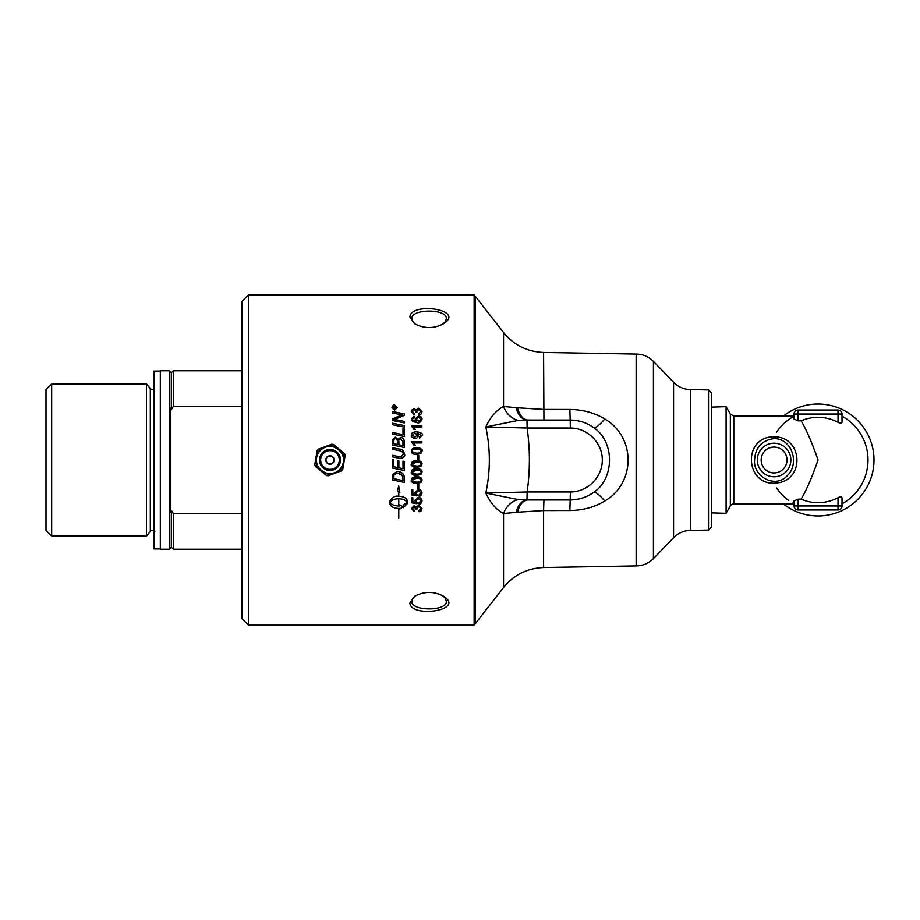 <?xml version="1.0" encoding="UTF-8"?>
<svg xmlns="http://www.w3.org/2000/svg" width="920" height="920" viewBox="0 0 920 920"><rect width="100%" height="100%" fill="white"/><g stroke="black" fill="none" stroke-linecap="round" stroke-linejoin="round"><path stroke-width="1.38" d="M248.423 294.906L242.029 301.311L242.029 618.688L248.423 625.094L248.423 294.906L474.122 294.906L474.122 625.094L475.18 623.817L475.18 296.183L474.122 294.906M393.817 460L393.817 466.75A3899.017 164.921 11.9 0 0 397.52 467.521L397.52 460.621L398.866 460.897L398.866 467.808A3968.73 193.798 11.8 0 0 402.994 468.659L402.994 461.15L404.34 461.437L404.34 470.522A3950.273 217.534 -168.2 0 1 392.46 468.05L392.46 459.425L393.817 460M409.917 602.968C410.447 618.332 465.899 610.512 443.624 596.298C433.895 591.181 424.178 591.192 414.483 596.356L409.917 602.968M418.749 484.518L418.749 488.393L417.473 488.393L417.473 484.518L418.749 484.518M422.05 500.756C421.578 503.091 420.612 504.16 419.152 503.987A166.221 3.599 -94.6 0 1 419.037 502.699L421.003 500.767L418.462 498.628L416.093 500.779L416.955 503.769A4814.832 1240.551 -169 0 1 411.619 502.803L411.619 497.789L412.838 497.789L412.838 501.814L415.621 502.354L414.978 500.457L418.335 497.317L420.785 498.111L422.05 500.756M403.213 507.736L403.213 505.275L407.111 502.389C405.789 500.147 403.006 498.939 398.774 498.755L398.774 505.988A15.203 14.605 180 0 0 399.51 505.966L399.51 504.804L402.649 506.678L399.51 509.565L399.51 508.415A15.203 14.536 0 0 1 398.774 508.438L398.774 518.409L398.509 508.438C393.265 508.116 390.402 506.517 389.896 503.619L389.896 501.147C392.495 497.191 395.37 495.569 398.509 496.259L398.509 491.935L397.405 491.441L398.647 485.967L399.889 492.545L398.774 492.05L398.774 496.259C404.018 496.593 406.893 498.226 407.399 501.147L407.399 503.619L403.213 507.736L407.399 503.585M422.05 508.565C421.544 510.818 420.566 511.876 419.117 511.704L418.945 510.496L420.992 508.553L418.818 506.506L416.806 508.449L416.944 509.312L415.84 508.978C415.38 507.219 414.805 506.552 414.115 506.954L412.482 508.587L414.368 510.37L414.138 511.589L411.435 508.61L414.138 505.69L416.242 507.069L418.796 505.206L422.05 508.565M422.05 492.89C421.578 495.247 420.612 496.34 419.152 496.156A166.221 2.955 -94.6 0 1 419.037 494.856L421.003 492.901L418.462 490.739L416.093 492.913L416.955 495.937A4814.832 1015.921 -169.1 0 1 411.619 494.96L411.619 489.888L412.838 489.888L412.838 493.959L415.621 494.511L414.978 492.579L418.335 489.405L420.785 490.222L422.05 492.89L419.152 496.144A166.117 2.955 -94.6 0 1 419.037 494.856M420.98 482.459L416.748 483.471C413.206 483.471 411.435 482.356 411.435 480.113C411.366 477.905 413.137 476.79 416.748 476.755C420.267 476.755 422.038 477.871 422.05 480.113L420.98 482.459L416.748 483.46C412.183 482.69 410.423 481.574 411.435 480.102M422.05 472.075L420.98 474.421L416.748 475.456C413.206 475.456 411.435 474.329 411.435 472.086C411.366 469.867 413.137 468.74 416.748 468.705C420.267 468.705 422.038 469.832 422.05 472.086L420.98 474.433L416.748 475.456C412.183 474.674 410.423 473.547 411.435 472.075M422.05 464.013L420.98 466.371L416.748 467.406C413.206 467.406 411.435 466.279 411.435 464.025C411.366 461.805 413.137 460.678 416.748 460.644C420.267 460.644 422.038 461.771 422.05 464.025L420.98 466.382L416.748 467.406C412.183 466.624 410.423 465.497 411.435 464.013M404.34 478.181L404.34 482.425A3950.273 496.581 -168.1 0 1 392.46 479.975L392.656 474.455L397.313 471.408C401.269 471.845 403.546 473.455 404.156 476.238L404.34 478.181M326.887 457.447A4.013 4.013 0 0 1 332.522 456.918A4.013 4.013 0 0 1 333.051 462.553A4.013 4.013 0 0 1 327.405 463.082A4.013 4.013 0 0 1 326.887 457.447M331.775 444.199L333.488 444.486L338.56 448.695A14.202 14.202 0 0 0 325.588 446.487L331.775 444.199M323.782 447.154L326.278 446.234M318.285 449.201L324.472 446.901A14.202 14.202 0 0 0 316.077 457.033L317.181 450.524L318.285 449.201M315.376 466.336L314.778 464.715L315.882 458.206A14.202 14.202 0 0 0 320.447 470.546L315.376 466.336M320.471 470.557L319.884 470.074M321.942 471.776L321.356 471.293M326.45 475.513L321.367 471.304A14.202 14.202 0 0 0 334.339 473.512L328.152 475.801L326.45 475.513M320.447 470.546L321.367 471.304M342.746 469.476L341.642 470.798L335.466 473.098A14.202 14.202 0 0 0 343.861 462.967L342.746 469.476M343.861 462.944L343.735 463.691M344.183 461.069L344.057 461.817M345.161 455.285L344.057 461.794A14.202 14.202 0 0 0 339.48 449.454L344.563 453.663L345.161 455.285M343.861 462.967L344.057 461.794M337.997 448.224L338.583 448.707M339.468 449.443L340.043 449.926M336.145 472.845L333.649 473.765M315.755 458.93L315.882 458.183M316.077 457.056L316.204 456.308M316.077 457.033L315.882 458.206M339.48 449.454L338.56 448.695M160.321 371.059L153.927 371.059L153.927 548.941L160.321 548.941M242.029 513.601L173.316 513.601L171.315 510.197A205.459 205.459 0 0 1 170.315 511.911L170.315 408.089A205.459 205.459 0 0 1 171.315 409.803L173.316 406.398L242.029 406.398M173.316 513.601L173.316 549.24L242.029 549.24M171.315 510.197L171.315 547.239L173.316 549.24M51.681 460L51.681 383.95L146.498 383.95L146.498 536.049L51.681 536.049L51.681 460M51.681 383.95L46 389.62L46 530.38L51.681 536.049M153.927 389.436A3.197 3.197 0 0 1 150.316 388.504L150.316 531.495L146.498 536.049M160.321 370.76L160.321 549.24L169.314 549.24L169.314 370.76L160.321 370.76M169.314 370.76L171.315 372.761L171.315 409.803M171.315 372.761L173.316 370.76L173.316 406.398M711.712 407.134L726.098 406.686L726.098 513.314L711.712 512.865M730.342 505.966L730.342 414.034L733.803 416.024L733.803 503.976A4.002 4.002 0 0 0 730.342 505.966L726.098 513.314M733.803 503.976L794.052 503.976L794.052 500.963L798.054 499.169L801.078 499.169C806.322 490.532 811.969 477.48 818.041 460C811.969 442.52 806.322 429.467 801.078 420.831L798.054 420.831L794.052 419.037L794.052 414.034L798.054 414.034L798.054 410.032A4.002 4.002 0 0 0 794.052 414.034L794.052 419.037M774.065 436.839C741.566 436.471 745.108 488.048 777.756 482.862C805.264 479.285 802.424 436.39 774.065 436.839L774.065 438.587C792.12 438.541 799.698 463.496 787.646 475.272C776.077 489.141 752.916 476.951 754.595 460C755.32 447.488 761.817 440.358 774.065 438.587M838.028 410.032L838.028 414.034L842.019 414.034A4.002 4.002 0 0 0 838.028 410.032L798.054 410.032M842.019 414.034L842.019 422.073C841.788 423.361 840.454 423.43 838.028 422.291A42.676 42.676 0 0 0 801.078 420.831M798.054 509.967L798.054 505.966L794.052 505.966A4.002 4.002 0 0 0 798.054 509.967L838.028 509.967A4.002 4.002 0 0 0 842.019 505.966L838.028 505.966L838.028 509.967M794.052 500.963L794.052 505.966M801.078 499.169A42.676 42.676 0 0 0 838.028 497.708C840.454 496.57 841.788 496.639 842.019 497.927L842.019 505.966M868.008 460A49.968 49.968 0 0 1 842.019 503.838A49.968 49.968 0 0 0 842.019 416.162A49.968 49.968 0 0 1 868.008 460M783.414 416.024A55.959 55.959 0 0 1 859.142 422.027A55.959 55.959 0 0 1 859.142 497.973A55.959 55.959 0 0 1 783.414 503.976M776.595 432.089A49.968 49.968 0 0 1 794.052 416.162M794.052 503.838A49.968 49.968 0 0 1 792.649 503.033M788.716 500.457A49.968 49.968 0 0 1 776.595 487.91M393.599 408.204L394.473 408.204L394.024 406.962L393.599 408.169L394.473 408.169M394.864 408.204L396.083 408.606L393.208 408.606L393.208 407.698L393.99 406.536L394.795 407.318L396.083 406.353L394.864 407.916L396.083 408.606M394.956 407.088L396.083 406.858M393.208 408.606L393.99 406.502L394.795 407.284M392.38 407.525L392.38 407.491C393.081 409.342 393.829 410.044 394.611 409.641L396.842 407.491L394.611 405.386L392.38 407.491L394.611 409.618L396.842 407.491M391.931 407.491L394.611 404.961L397.279 407.525L394.611 410.044L391.931 407.491C392.921 405.272 393.817 404.421 394.611 404.995L397.279 407.491M392.46 423.2A3952.469 834.67 12.1 0 1 404.34 425.615L404.34 427.144A3950.273 797.916 -168 0 0 392.46 424.718L392.46 423.177A3950.273 834.187 12.1 0 1 404.34 425.592M393.817 443.727L393.817 443.716A3869.543 364.4 12 0 1 397.543 444.509L397.543 441.979C397.141 439.127 396.416 438.012 395.381 438.644C394.657 438.15 394.128 438.966 393.817 441.082L393.817 443.716A3867.392 364.193 12 0 1 397.543 444.498M398.889 444.785L398.889 444.797A4001.356 351.095 11.8 0 1 402.994 445.636L402.925 441.347L400.591 439.047C398.992 439.679 398.429 440.542 398.889 441.634L398.889 444.785A3999.137 350.899 11.8 0 1 402.994 445.625M392.46 441.243L392.553 439.714L395.289 437.172L398.153 439.357L400.591 437.448C402.879 437.702 404.133 439.093 404.34 441.646L404.34 447.488A3950.273 322.011 -168.2 0 0 392.46 445.015L392.553 439.725L395.289 437.184L398.153 439.369L400.591 437.46C402.684 437.598 403.937 438.989 404.34 441.634M404.34 470.522A3952.469 217.66 -168.2 0 1 392.46 468.038M392.46 459.425L393.817 459.701M393.817 478.676A3941.878 458.769 11.9 0 0 402.994 480.585L402.327 475.398L397.244 473.006C396.37 472.558 395.289 473.156 394.001 474.789L393.817 478.664L394.001 474.8L397.244 473.018L401.361 474.375L402.753 476.456L402.994 480.585M404.34 482.413A3952.469 496.869 -168.1 0 1 392.46 479.952M411.435 425.764L421.866 425.764M413.747 427.018L415.276 429.513L414.046 429.502L411.435 425.741L421.866 425.741L421.866 426.995L413.747 426.995L415.276 429.502M417.22 435.068L414.885 433.078L412.493 435.045L414.989 437.138L417.22 435.068L414.989 437.126L412.493 435.045M419.347 437.034L421.003 435.332L417.231 432.929L418.347 435.401C417.726 437.702 416.599 438.713 414.954 438.426C412.171 437.759 410.998 436.678 411.435 435.194C410.872 433.389 412.551 432.216 416.461 431.698C421.36 432.653 423.223 433.883 422.05 435.367M411.435 435.194C410.872 433.377 412.551 432.204 416.461 431.675C421.36 432.641 423.223 433.86 422.05 435.355L419.462 438.242L419.347 437.023L421.003 435.321M418.347 435.401L416.978 432.94M417.473 455.561L418.749 455.561L418.749 459.494L417.473 459.494L417.473 455.561L418.749 455.561M413.241 465.44L416.748 466.095C419.876 465.991 421.291 465.301 421.003 464.025C419.681 462.001 418.255 461.311 416.748 461.955L412.493 464.036L413.241 465.44M421.003 464.025C421.291 462.748 419.865 462.058 416.748 461.955C413.62 462.058 412.206 462.748 412.493 464.036M413.241 473.501L416.748 474.156C419.876 474.041 421.291 473.351 421.003 472.086L421.003 472.086C419.681 470.062 418.255 469.372 416.748 470.016L412.493 472.086L413.241 473.501M421.003 472.086C421.291 470.81 419.865 470.131 416.748 470.016C413.62 470.12 412.206 470.81 412.493 472.098M413.241 481.516L416.748 482.172C419.876 482.068 421.291 481.378 421.003 480.113L421.003 480.113C419.681 478.101 418.255 477.411 416.748 478.055L412.493 480.113L413.241 481.516M421.003 480.113C421.291 478.848 419.865 478.17 416.748 478.055C413.62 478.159 412.206 478.848 412.493 480.125M422.05 480.102L420.98 482.436M415.621 494.488L414.978 492.568M417.105 494.764L416.955 495.914A4817.557 1016.519 -169.1 0 1 411.619 494.937M421.003 492.878L418.462 490.716L416.093 492.913M422.05 508.53L419.117 511.681L418.956 510.496M414.356 510.37L414.138 511.554L411.435 508.576M415.84 508.978L414.115 506.92L412.482 508.587M416.944 509.277L415.828 509.151M420.992 508.518L418.818 506.471L416.806 508.449M398.509 498.732L398.509 498.755C394.277 498.916 391.506 500.123 390.183 502.354L390.183 502.389C391.506 504.608 394.289 505.816 398.509 505.988L398.509 498.755C394.277 498.939 391.506 500.147 390.183 502.389M398.509 491.912L397.405 491.429M398.509 508.403L398.509 508.438C393.265 508.093 390.402 506.483 389.896 503.585M398.774 508.403L398.774 508.438A15.214 14.547 180 0 0 399.51 508.38L399.51 508.415M399.51 509.542L402.649 506.655M398.774 498.732L398.774 498.755C403.006 498.916 405.789 500.123 407.111 502.354L407.111 502.389M398.774 492.039L399.878 492.522M422.05 500.733L419.152 503.964A166.117 3.599 -94.6 0 1 419.037 502.699M415.621 502.354L414.978 500.434M417.105 502.607L416.955 503.746A4817.557 1241.275 -169 0 1 411.619 502.768M421.003 500.744L418.462 498.605L416.093 500.779M418.749 488.382L417.473 488.382M412.493 451.133L413.241 452.536L416.748 453.203C418.266 453.847 419.681 453.157 421.003 451.133L421.003 451.122C421.291 449.857 419.865 449.167 416.748 449.063C413.62 449.167 412.206 449.857 412.493 451.133L413.241 452.548L416.748 453.192C419.876 453.088 421.291 452.398 421.003 451.122M411.435 451.122C411.366 448.902 413.137 447.787 416.748 447.752C421.268 448.523 423.039 449.65 422.05 451.133L420.98 453.479L416.748 454.514C413.206 454.503 411.435 453.376 411.435 451.122C411.366 448.914 413.137 447.787 416.748 447.752C420.267 447.741 422.038 448.868 422.05 451.122M411.435 441.692L421.866 441.692M413.747 442.945L415.276 445.487L414.046 445.487L411.435 441.68L421.866 441.68L421.866 442.945L413.747 442.945L415.276 445.487M416.254 419.198L418.508 421.199C419.255 421.671 420.084 420.98 421.003 419.152L418.577 417.22L416.254 419.175L418.508 421.176L421.003 419.129M411.435 419.002L414.034 416.15L414.126 417.346L412.482 419.06L412.827 420.118C412.746 420.739 413.977 421.164 416.518 421.394L415.127 418.922L418.496 415.978C420.831 416.346 422.015 417.392 422.05 419.117C420.624 422.303 418.945 423.464 417.013 422.602L412.631 421.521L411.435 418.979L414.034 416.127L414.138 417.346M422.05 419.117L418.496 415.955L415.127 418.922M412.482 419.083L412.827 420.095L416.518 421.371M411.435 411.642C410.757 410.872 411.654 409.906 414.138 408.744L416.242 410.101L418.796 408.227L422.05 411.596C421.544 413.839 420.566 414.897 419.117 414.736L418.945 413.505L420.992 411.562L418.818 409.515L416.806 411.459L416.944 412.344L415.84 411.987C415.38 410.228 414.805 409.561 414.115 409.963L412.482 411.585L414.368 413.39L414.138 414.609L411.435 411.608L414.138 408.71L416.242 410.078L418.796 408.261L422.05 411.562M412.482 411.585L414.368 413.413M418.945 413.54L420.992 411.562M416.806 411.493L416.944 412.321M392.46 447.672A3941.222 271.17 11.8 0 1 399.441 449.121C401.994 449.017 403.696 450.742 404.547 454.273C405.306 455.722 404.156 457.159 401.097 458.574L398.947 458.24A3977.252 57.431 -168.2 0 0 392.46 456.895L392.46 455.296A3967.166 92.724 11.8 0 1 399.763 456.826L401.108 456.998L403.224 454.365C403.443 452.456 402.04 451.214 399.004 450.627A3939.405 234.968 -168.2 0 0 392.46 449.259L392.46 447.672A3943.407 271.331 11.8 0 1 399.441 449.132C401.994 449.029 403.696 450.742 404.547 454.284M392.46 455.296A3964.97 92.678 11.8 0 1 399.763 456.815L401.108 456.998L403.224 454.353M402.994 428.628L404.34 428.904L404.34 436.482A3950.273 579.508 -168.1 0 0 392.46 434.033L392.46 432.469A3946.604 618.827 12 0 1 402.994 434.642L402.994 428.616L404.34 428.892M392.46 432.492A3948.801 619.183 11.9 0 1 402.994 434.654L402.994 434.642M392.46 418.876A1022.039 238.659 -24.4 0 1 396.922 416.978L402.546 414.943L399.441 414.391A3988.568 1095.467 -167.8 0 0 392.46 412.999L392.46 411.516A4008.371 1124.769 12.2 0 1 404.34 413.897L404.34 415.403A1103.091 266.236 156.5 0 0 397.486 418.186L394.059 419.428L397.095 419.957A4001.574 933.777 12.1 0 1 404.34 421.406M394.059 419.428L397.095 419.922A3999.355 933.236 12.1 0 1 404.34 421.383L404.34 422.889A3950.273 897.425 -167.9 0 0 392.46 420.486L392.46 418.853A1021.614 238.533 -24.4 0 1 396.922 416.955L402.546 414.92M392.46 411.516A4006.14 1124.113 12.2 0 1 404.34 413.873M409.917 317.032L414.471 323.633C424.223 328.82 433.975 328.82 443.716 323.644C465.75 309.43 410.412 301.702 409.917 317.032M708.515 389.919L708.515 530.081L690.414 530.403L690.414 389.597L708.515 389.919L711.712 393.173L711.712 526.827L708.515 530.081M415.23 324.116L412.804 321.574L411.907 318.757C410.642 308.545 447.591 308.556 446.292 318.757L445.475 321.436L442.957 324.116M442.922 595.861L445.337 598.333L446.292 601.243C447.568 611.455 410.642 611.455 411.907 601.243L412.678 598.632L415.253 595.872M690.414 530.403C683.836 530.61 678.224 533.048 673.578 537.717L673.578 382.283L653.418 361.399C648.657 356.626 642.907 354.177 636.157 354.073L636.157 565.926L543.593 567.548L543.593 510.565L569.859 510.531C582.843 510.381 594.481 507.219 604.785 501.032C635.778 483.034 635.915 437.092 604.785 418.968C594.469 412.781 582.82 409.607 569.859 409.469L543.593 409.434L517.603 407.801A19.987 11.224 -90 0 0 527.942 420.026A56.028 14.754 -176.8 0 0 526.987 420.026L527.125 428.018L570.342 428.018C587.454 427.892 602.45 442.888 602.324 460C602.45 477.112 587.454 492.108 570.342 491.981L527.125 491.981L526.987 499.974L518.305 499.606L485.806 493.062C490.509 503.136 496.432 509.944 503.55 513.498A19.987 16.549 114.3 0 1 518.305 499.606M475.18 623.817L503.55 587.512L503.55 513.498L516.062 512.394A19.987 11.902 -89 0 1 526.987 499.974A56.028 14.754 -3.2 0 0 527.942 499.974A19.987 11.224 -90 0 0 517.603 512.198L543.593 510.565L543.938 499.974M590.939 425.822L593.492 427.512A19.987 4.439 125.6 0 0 604.785 418.968M576.725 420.566L581.153 421.555M586.27 423.395L589.087 424.775M569.859 409.469L570.204 420.026C578.749 420.106 586.511 422.602 593.492 427.512C614.894 441.335 614.79 478.768 593.492 492.487A19.987 4.439 -125.6 0 1 604.785 501.032M578.622 499.077L570.204 499.974C578.749 499.893 586.511 497.398 593.492 492.487L588.857 495.362M585.327 497.007L581.049 498.479M516.062 512.394L517.603 512.198M517.603 407.801L503.55 406.502C496.432 410.055 490.509 416.863 485.806 426.937L518.305 420.394A19.987 16.549 65.7 0 1 503.55 406.502L503.55 332.488L475.18 296.183M518.305 420.394L526.987 420.026A19.987 11.902 -91 0 1 516.062 407.606M527.125 491.981L485.806 493.062C490.509 471.017 490.509 448.983 485.806 426.937L527.125 428.018C530.139 449.339 530.139 470.66 527.125 491.981M527.942 499.974L570.204 499.974L570.342 491.981M570.342 428.018L570.204 420.026L527.942 420.026M327.278 463.243A4.209 4.209 0 0 0 333.212 462.679A4.209 4.209 0 0 0 332.649 456.757A4.209 4.209 0 0 0 326.726 457.32A4.209 4.209 0 0 0 327.278 463.243M324.001 467.187A9.338 9.338 0 0 1 322.77 454.043A9.338 9.338 0 0 1 335.926 452.812A9.338 9.338 0 0 1 337.157 465.957A9.338 9.338 0 0 1 324.001 467.187M323.265 468.084A10.499 10.499 0 0 0 338.054 466.704A10.499 10.499 0 0 0 336.674 451.916A10.499 10.499 0 0 0 321.885 453.296A10.499 10.499 0 0 0 323.265 468.084M321.31 470.442A13.558 13.558 0 0 1 319.527 451.341A13.558 13.558 0 0 1 338.617 449.558A13.558 13.558 0 0 1 340.411 468.659A13.558 13.558 0 0 1 321.31 470.442M790.855 460A16.778 16.778 0 0 0 774.065 443.221A16.778 16.778 0 0 0 757.286 460A16.778 16.778 0 0 0 774.065 476.778A16.778 16.778 0 0 0 790.855 460M774.065 472.926A12.926 12.926 0 0 1 761.15 460A12.926 12.926 0 0 1 774.065 447.074A12.926 12.926 0 0 1 786.991 460A12.926 12.926 0 0 1 774.065 472.926M798.054 420.831L798.054 414.034L838.028 414.034L838.028 422.291M838.028 497.708L838.028 505.966L798.054 505.966L798.054 499.169M653.418 361.399L653.418 558.601C648.657 563.373 642.907 565.823 636.157 565.926M543.938 420.026L543.593 352.452C527.24 351.831 513.9 345.172 503.55 332.488M569.859 510.531L570.204 499.974M248.423 625.094L474.122 625.094M319.378 451.214C330.234 436.804 352.843 456.147 340.285 469.108C329.36 482.781 307.556 464.128 319.378 451.214M150.316 388.504L146.498 383.95M150.316 531.495C150.04 530.391 151.57 530.288 154.905 531.173M171.315 547.239L169.314 549.24M173.316 370.76L242.029 370.76M733.803 416.024L794.052 416.024M730.342 414.034L726.098 406.686M673.578 382.283C678.224 386.952 683.836 389.39 690.414 389.597M673.578 537.717L653.418 558.601M636.157 354.073L543.593 352.452M503.55 587.512C513.889 574.827 527.24 568.169 543.593 567.548"/></g></svg>
